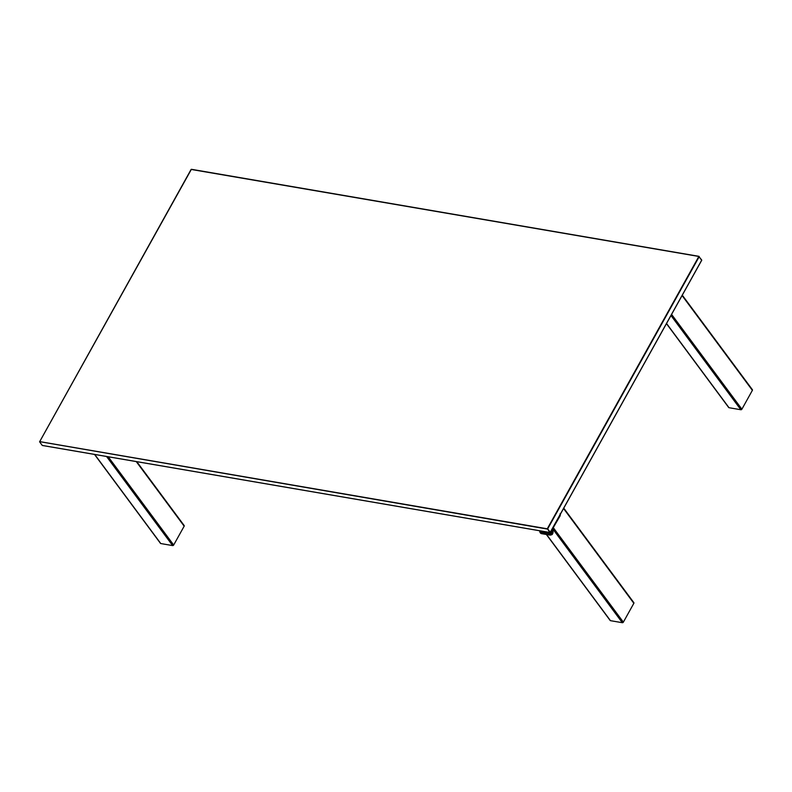 <?xml version="1.0" encoding="UTF-8"?>
<svg xmlns="http://www.w3.org/2000/svg" width="792" height="792" viewBox="0 0 792 792"><rect width="100%" height="100%" fill="white"/><g stroke="black" fill="none" stroke-linecap="round" stroke-linejoin="round"><path stroke-width="1.19" d="M633.57 602.504A0.842 0.574 143.4 0 1 633.847 603.296L623.363 622.146A0.842 0.574 143.4 0 1 622.324 622.7L610.474 620.671A0.842 0.574 143.4 0 1 610.097 620.166M752.103 389.545A0.842 0.574 143.4 0 1 752.38 390.337L741.896 409.187A0.842 0.574 143.4 0 1 740.857 409.741L729.006 407.712A0.842 0.574 143.4 0 1 728.63 407.207M183.883 525.393A0.842 0.574 143.4 0 1 184.17 526.175L173.676 545.025A0.842 0.574 143.4 0 1 172.646 545.589L160.786 543.55A0.842 0.574 143.4 0 1 160.41 543.045M701.663 260.221L698.851 256.459L701.692 260.033M699.197 256.667L547.688 528.868L550.232 532.293L701.742 260.093M549.797 532.363L547.351 528.66L698.851 256.459L191.11 169.439L39.63 441.738L191.11 169.439M547.341 529.056L39.6 441.639M39.719 441.995L42.263 445.431L549.886 532.481M547.688 528.868L39.719 441.609L191.397 169.3L699.098 256.4M551.47 534.818A2.376 1.832 -104 0 0 551.539 534.808L551.45 534.828A2.376 1.832 -104 0 0 551.45 534.828A2.376 1.832 -104 0 0 552.747 532.838L552.796 527.838M552.885 528.749L552.865 528.997A1.544 0.931 -80.3 0 1 553.163 527.858L559.875 515.107A1.396 0.96 143.4 0 1 559.904 515.147M560.142 513.662L560.092 515.394A2.376 1.633 -36.6 0 0 560.37 514.236M539.738 530.779L539.738 531.046A2.237 1.723 -104 0 0 541.471 533.541L549.896 535.085L541.54 533.659A2.376 1.832 76 0 1 539.718 531.006L539.718 530.779M541.471 533.541L549.876 535.085A2.376 1.832 76 0 0 550.499 535.065A2.376 1.832 76 0 0 551.786 533.075L552.687 532.848A2.376 1.832 76 0 1 551.4 534.838L550.499 535.065M550.658 531.67L550.648 532.917A1.04 0.792 76 0 1 549.826 533.788L541.481 532.363A1.04 0.792 76 0 1 540.867 531.887M550.044 533.59L541.431 532.293A0.99 0.762 76 0 1 540.679 531.184L540.679 531.204A0.941 0.723 -104 0 0 541.411 532.244L545.441 532.937L545.45 531.759M549.816 534.966A2.237 1.723 -104 0 0 551.588 533.075L551.618 529.937M552.737 527.927L552.687 532.848M551.826 529.581L551.786 533.075M549.292 532.412A1.822 1.396 76 0 1 546.846 531.996M545.648 531.788L545.629 532.966L549.658 533.659A0.941 0.723 -104 0 0 550.4 532.867L550.41 532.115M550.489 531.976L550.648 532.828M633.847 603.296L563.548 508.504M610.474 620.671L546.579 534.521M622.324 622.7L553.073 529.333M623.363 622.146L553.44 527.868M752.38 390.337L682.08 295.545M729.006 407.712L666.537 323.483M740.857 409.741L670.972 315.513M741.896 409.187L671.586 314.394M160.786 543.55L94.713 454.459M172.646 545.589L106.564 456.489M173.676 545.025L108.227 456.776M184.17 526.175L136.264 461.587M552.836 532.571L552.865 528.997M552.974 528.313L553.044 532.689L551.539 534.808A2.376 1.832 -104 0 0 552.826 532.818L552.747 532.838M551.361 534.471A0.98 0.594 99.7 0 0 551.559 533.719L551.509 533.709M560.182 515.74L553.163 527.858M550.806 534.857L549.896 535.085M633.867 602.682L563.755 508.147M610.177 620.502L546.381 534.491M752.4 389.723L682.288 295.188M728.709 407.543L666.458 323.611M160.489 543.381L94.515 454.43M184.18 525.561L136.798 461.677M550.262 532.392L701.762 260.192M42.342 445.48L549.965 532.531M191.397 169.3L699.019 256.351M541.431 532.293L540.659 531.194"/></g></svg>
